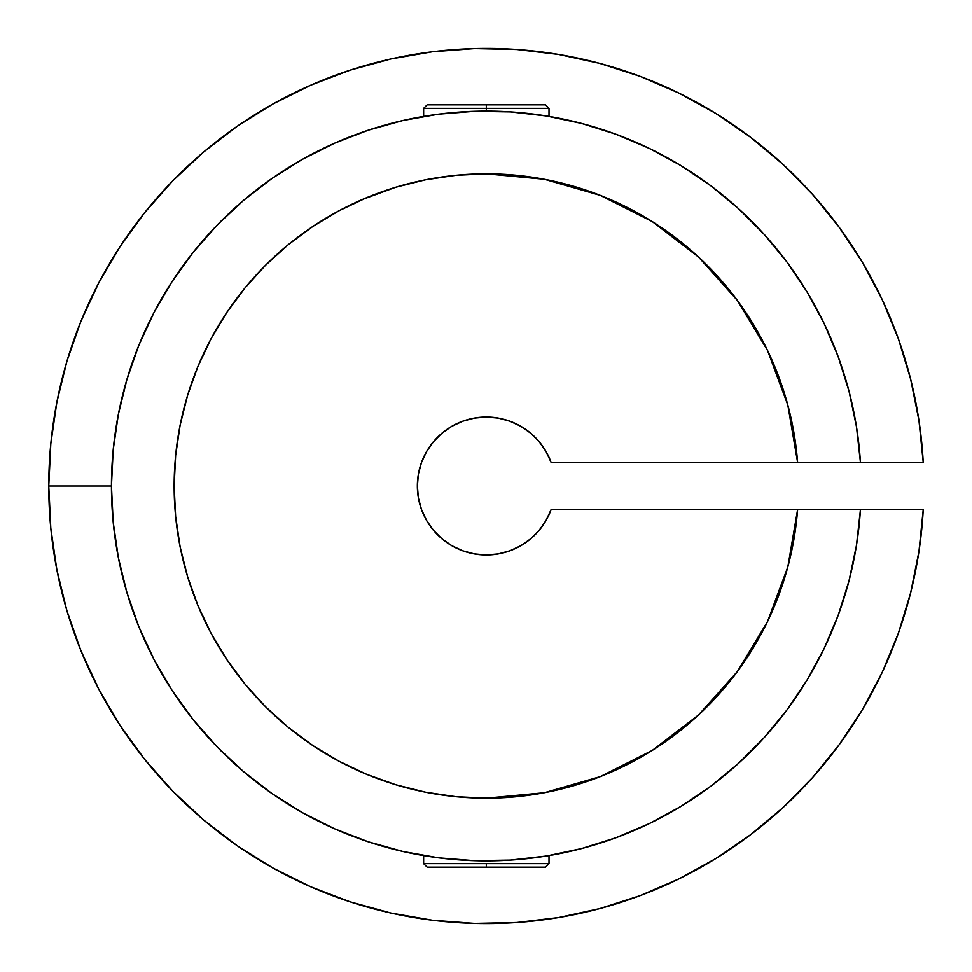 <?xml version="1.0" encoding="UTF-8"?>
<svg xmlns="http://www.w3.org/2000/svg" width="972" height="972" viewBox="0 0 972 972"><rect width="100%" height="100%" fill="white"/><g stroke="black" fill="none" stroke-linecap="round" stroke-linejoin="round"><path stroke-width="1.46" d="M423.634 863.634L427.145 867.146L486.316 867.146L427.145 867.146L486.316 867.146L486.316 863.634L423.634 863.634L423.634 855.591L423.634 863.634L549.01 863.634L549.01 855.591L530.676 858.24M434.217 857.231L424.849 855.797A374.876 374.876 0 0 1 193.209 719.693M510.409 860.099L546.398 856.028L581.669 848.544L616.054 837.706L649.235 823.624L680.91 806.408L710.787 786.239L738.599 763.287L764.065 737.772L786.968 709.924L807.088 680.011L824.232 648.3L838.265 615.082L849.03 580.685L856.454 545.401L860.451 509.571L797.611 509.571A312.182 312.182 0 0 1 486.316 798.182A312.182 312.182 0 0 1 174.134 486A312.182 312.182 0 0 1 486.316 173.818A312.182 312.182 0 0 1 797.611 462.429L923.242 462.429L918.941 420.451L910.606 379.068L898.335 338.693L882.224 299.68L862.431 262.404L839.14 227.217L812.568 194.424L782.958 164.353L750.591 137.271L715.769 113.432L678.808 93.057L640.05 76.338L599.87 63.435L558.633 54.456L516.727 49.499L474.53 48.6L432.443 51.771L390.865 58.976L350.163 70.166L310.736 85.22L272.938 103.992L237.132 126.324L203.634 152.009L172.773 180.792L144.828 212.418L120.066 246.596L98.707 282.998L80.943 321.282L66.959 361.098L56.886 402.08L50.799 443.84L48.758 486A437.558 437.558 0 0 0 474.53 923.4A437.558 437.558 0 0 0 923.242 509.571L551.124 509.571A68.951 68.951 0 0 1 445.14 541.319A68.951 68.951 0 0 1 445.14 430.681A68.951 68.951 0 0 1 551.124 462.429L860.451 462.429L856.454 426.599L849.03 391.315L838.265 356.918L824.232 323.7L807.088 291.989L786.968 262.075L764.065 234.228L738.599 208.713L710.787 185.761L680.91 165.592L649.235 148.376L616.054 134.294L581.669 123.456L546.398 115.972L510.579 111.914L474.53 111.318L438.591 114.174L403.088 120.479L368.364 130.163L334.733 143.139L302.499 159.286L271.966 178.459L243.413 200.475L217.108 225.127L193.294 252.198L172.19 281.418L153.989 312.547L138.862 345.267L126.955 379.299L118.365 414.315L113.177 449.987L111.452 486L48.758 486L50.799 528.161L56.886 569.92L66.959 610.902L80.943 650.718L98.707 689.002L120.066 725.404L144.828 759.582L172.773 791.208L203.634 819.991L237.132 845.676L272.938 868.008L310.736 886.78L350.163 901.834L390.865 913.024L432.443 920.229L474.53 923.4L516.727 922.501L558.633 917.544L599.87 908.565L640.05 895.662L678.808 878.943L715.769 858.568L750.591 834.729L782.958 807.647L812.568 777.576L839.14 744.783L862.431 709.596L882.224 672.32L898.335 633.307L910.606 592.932L918.941 551.549L923.242 509.571L860.451 509.571A374.876 374.876 0 0 1 292.11 806.651A374.876 374.876 0 0 1 292.11 165.349A374.876 374.876 0 0 1 860.451 462.429L923.242 462.429A437.558 437.558 0 0 0 474.53 48.6A437.558 437.558 0 0 0 48.758 486L111.452 486L113.177 522.013L118.365 557.685L126.955 592.701L138.862 626.733L153.989 659.453L172.19 690.582A374.876 374.876 0 0 1 138.923 345.109M856.514 545A374.876 374.876 0 0 1 856.393 545.79A374.876 374.876 0 0 0 856.514 545M849.066 580.551A374.876 374.876 0 0 1 824.183 648.397A374.876 374.876 0 0 0 849.066 580.551M807.295 679.647A374.876 374.876 0 0 1 806.869 680.364A374.876 374.876 0 0 0 807.295 679.647M544.211 856.368L547.795 855.797A374.876 374.876 0 0 0 787.15 709.682A374.876 374.876 0 0 1 547.831 855.785M424.837 116.203L428.397 115.632A374.876 374.876 0 0 0 423.634 116.409L423.634 108.366L427.145 104.855L486.316 104.855L486.316 108.366L423.634 108.366L486.316 108.366L486.316 111.124L486.316 104.855L545.499 104.855L549.01 108.366L486.316 108.366L549.01 108.366L549.01 116.409L547.795 116.203L549.01 116.409A374.876 374.876 -93.6 0 1 787.15 262.319M535.195 114.332L531.854 113.906M530.651 113.76L540.553 115.073M486.109 173.818A312.182 312.182 0 0 0 455.99 175.288M455.443 175.349A312.182 312.182 0 0 0 425.566 179.784M425.262 179.844A312.182 312.182 0 0 0 339.289 210.608M339.021 210.754A312.182 312.182 0 0 0 339.021 761.246M339.289 761.392A312.182 312.182 0 0 0 425.262 792.156M425.566 792.216A312.182 312.182 0 0 0 455.443 796.651M455.99 796.712A312.182 312.182 0 0 0 486.109 798.182M486.425 798.182A312.182 312.182 0 0 0 600.161 776.689M600.465 776.567A312.182 312.182 0 0 0 652.236 750.445M652.431 750.323A312.182 312.182 0 0 0 737.335 671.603M737.481 671.397A312.182 312.182 0 0 0 767.455 621.74M767.564 621.497A312.182 312.182 0 0 0 787.757 567.186M787.855 566.822A312.182 312.182 0 0 0 797.599 509.753M797.599 462.247A312.182 312.182 0 0 0 787.855 405.178M787.757 404.814A312.182 312.182 0 0 0 767.564 350.515M767.443 350.26A312.182 312.182 0 0 0 737.493 300.603M737.335 300.384A312.182 312.182 0 0 0 698.589 257.094L737.408 300.494L767.503 350.382L787.806 404.996L797.611 462.429L551.124 462.429L546.045 451.53L539.144 441.689L530.651 433.184L520.81 426.283L509.911 421.204L498.296 418.094L486.328 417.049L474.348 418.094L462.745 421.204L451.846 426.283L441.993 433.172L433.5 441.677L426.599 451.518L421.52 462.417L418.41 474.02L417.365 486L418.41 497.98L421.52 509.583L426.599 520.482L433.5 530.323L441.993 538.828L451.846 545.717L462.745 550.796L474.348 553.906L486.328 554.951L498.296 553.906L509.911 550.796L520.81 545.717L530.651 538.816L539.144 530.311L546.045 520.47L551.124 509.571L797.611 509.571L787.806 567.004L767.503 621.618L737.408 671.506L698.564 714.93L652.334 750.384L600.319 776.628L544.332 792.751L600.319 776.628M698.54 257.045A312.182 312.182 0 0 0 652.431 221.689M652.224 221.555A312.182 312.182 0 0 0 600.465 195.433M600.161 195.311A312.182 312.182 0 0 0 486.437 173.818M544.332 792.751L486.316 798.182L455.722 796.676L425.408 792.18L395.701 784.744L366.845 774.417L339.155 761.319L312.875 745.573L288.271 727.323L265.575 706.753L244.993 684.045L226.743 659.441L210.997 633.161L197.899 605.471L187.572 576.627L180.136 546.908L175.64 516.594L174.134 486L175.64 455.406L180.136 425.092L187.572 395.373L197.899 366.529L210.997 338.839L226.743 312.559L244.993 287.955L265.575 265.247L288.271 244.677L312.875 226.427L339.155 210.681L366.845 197.583L395.701 187.256L362.143 199.576M339.155 761.319L340.2 761.878M486.316 104.855L545.499 104.855L486.316 104.855M172.19 690.582L193.294 719.802L217.108 746.873L243.413 771.525L271.966 793.541L302.499 812.714L334.733 828.861L368.364 841.837L403.088 851.521L438.591 857.826L474.53 860.682L510.579 860.086M395.701 187.256L425.408 179.82L455.722 175.325L486.316 173.818L544.332 179.249L600.319 195.372L652.334 221.616L698.564 257.07M474.081 111.33A374.876 374.876 0 0 0 428.409 115.632L441.968 113.76M441.993 113.76L434.047 114.793M806.869 291.636A374.876 374.876 -93.6 0 1 807.295 292.353M824.183 323.603A374.876 374.876 -93.6 0 1 849.066 391.449M856.393 426.21A374.876 374.876 -93.6 0 1 856.514 427M440.875 858.106L435.468 857.401M440.814 113.906L435.468 114.599M512.924 112.072L510.895 111.938M549.01 116.409L547.795 116.203A374.876 374.876 0 0 1 549.01 116.409A374.876 374.876 0 0 1 616.054 134.294M423.634 116.409A374.876 374.876 0 0 0 193.209 252.307M172.19 281.418A374.876 374.876 0 0 0 153.989 312.547M856.526 427.048A374.876 374.876 0 0 0 856.381 426.161M807.319 292.39A374.876 374.876 0 0 0 806.845 291.6M787.186 262.379A374.876 374.876 0 0 0 738.465 208.603M486.316 867.146L545.499 867.146L549.01 863.634L486.316 863.634L486.316 867.146L545.499 867.146L486.316 867.146M543.178 856.539L544.016 856.405M537.212 857.401L537.99 857.292M435.407 857.401L441.628 858.203M430.9 856.757L434.205 857.231M549.01 855.591L549.01 863.634"/></g></svg>
